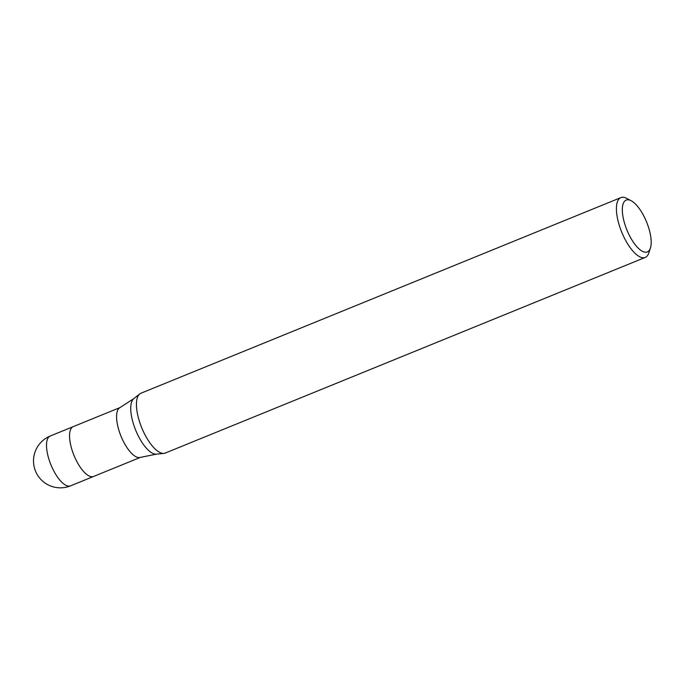 <?xml version="1.0" encoding="UTF-8"?>
<svg xmlns="http://www.w3.org/2000/svg" width="685" height="685" viewBox="0 0 685 685"><rect width="100%" height="100%" fill="white"/><g stroke="black" fill="none" stroke-linecap="round" stroke-linejoin="round"><path stroke-width="1.03" d="M156.488 454.155A30.166 11.448 -112.2 0 1 156.454 454.155L140.279 457.409A26.912 10.207 -112.2 0 1 139.492 457.563A26.912 10.207 -112.2 0 1 120.628 435.258A26.912 10.207 -112.2 0 1 119.978 407.601L133.815 398.627L139.672 393.978M93.648 476.435A26.912 10.215 -112.2 0 1 93.588 476.46A26.912 10.207 -112.2 0 1 92.458 476.734A26.912 10.207 -112.2 0 1 73.423 453.975A26.912 10.207 -112.2 0 1 73.278 426.618L120.14 407.524M650.425 247.996A27.982 10.617 -112.2 0 1 646.135 252.208A27.982 10.617 -112.2 0 1 625.79 227.06A27.982 10.617 -112.2 0 1 627.374 199.806A27.982 10.617 -112.2 0 1 631.159 200.731A27.982 10.617 -112.2 0 1 646.589 222A27.982 10.617 -112.2 0 1 650.425 247.996L648.841 252.885A32.289 12.253 -112.2 0 1 645.253 257.414L165.273 453.05A32.289 12.253 -112.2 0 1 163.912 453.384A32.289 12.253 -112.2 0 1 141.726 427.723A32.289 12.253 -112.2 0 1 139.731 393.935M645.253 257.414A32.289 12.253 -112.2 0 1 643.891 257.748A32.289 12.253 -112.2 0 1 621.047 230.434A32.289 12.253 -112.2 0 1 620.875 197.605A32.289 12.253 -112.2 0 1 622.245 197.28A32.289 12.253 -112.2 0 1 626.604 198.342L631.159 200.731M163.912 453.384L163.912 453.384A32.289 12.253 -112.2 0 1 141.067 426.07A32.289 12.253 -112.2 0 1 140.904 393.241L620.875 197.605M70.538 485.853L93.588 476.46A26.912 10.215 -112.2 0 1 85.976 473.866A26.912 10.215 -112.2 0 1 71.274 447.399A26.912 10.215 -112.2 0 1 73.278 426.618L50.228 436.02A26.912 26.912 0 0 0 62.943 487.72A26.912 26.912 0 0 0 70.538 485.853A26.912 10.215 -112.2 0 1 69.399 486.127A26.912 10.215 -112.2 0 1 62.917 483.259A26.912 10.215 -112.2 0 1 48.215 456.792A26.912 10.215 -112.2 0 1 50.228 436.02M163.886 453.384L156.454 454.155A30.166 11.448 -112.2 0 1 156.411 454.164A30.166 11.448 -112.2 0 1 135.681 430.189A30.166 11.448 -112.2 0 1 133.815 398.627M93.588 476.46L140.451 457.357"/></g></svg>
